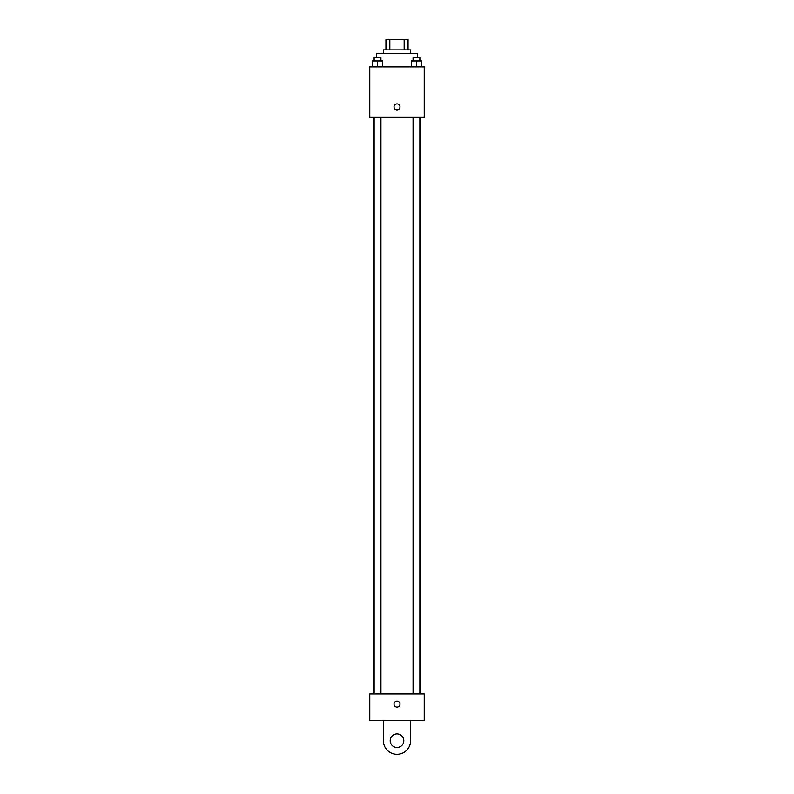 <?xml version="1.0" encoding="UTF-8"?>
<svg xmlns="http://www.w3.org/2000/svg" width="794" height="794" viewBox="0 0 794 794"><rect width="100%" height="100%" fill="white"/><g stroke="black" fill="none" stroke-linecap="round" stroke-linejoin="round"><path stroke-width="1.19" d="M389.834 49.913L389.834 39.7L385.944 39.7L385.944 49.913L385.944 39.7M389.834 39.7L408.056 39.7L408.056 49.913M404.166 49.913L404.166 39.7M383.393 53.307L383.393 49.913L410.607 49.913L410.607 53.307M417.416 57.565L417.416 53.307L376.584 53.307L376.584 57.565M369.776 66.924L424.224 66.924L424.224 117.115L369.776 117.115L369.776 66.924M397 109.88A2.978 2.978 0 0 1 394.419 105.413A2.978 2.978 0 0 1 399.581 105.413A2.978 2.978 0 0 1 397 109.88M369.776 693.896L424.224 693.896L424.224 720.267L369.776 720.267L369.776 693.896L424.224 693.896M411.361 66.924L411.361 60.969L421.564 60.969L421.564 66.924L421.564 60.969M416.463 66.924L416.463 60.969M419.867 60.969L419.867 57.565L413.059 57.565L413.059 60.969M372.436 66.924L372.436 60.969L382.639 60.969L382.639 66.924L382.639 60.969M377.537 66.924L377.537 60.969M380.941 60.969L380.941 57.565L374.133 57.565L374.133 60.969M394.023 704.109A2.978 2.978 0 0 1 398.489 701.529A2.978 2.978 0 0 1 398.489 706.69A2.978 2.978 0 0 1 394.023 704.109M410.607 720.267L410.607 740.693A13.607 13.607 0 0 1 397 754.3A13.607 13.607 0 0 1 383.393 740.693L383.393 720.267M397 747.491A6.809 6.809 0 0 1 391.105 737.289A6.809 6.809 0 0 1 402.895 737.289A6.809 6.809 0 0 1 397 747.491M420.006 693.896L420.006 117.115M373.994 693.896L373.994 117.115M413.059 117.115L413.059 693.896M419.867 117.115L419.867 693.896M380.941 693.896L380.941 117.115M374.133 693.896L374.133 117.115"/></g></svg>
